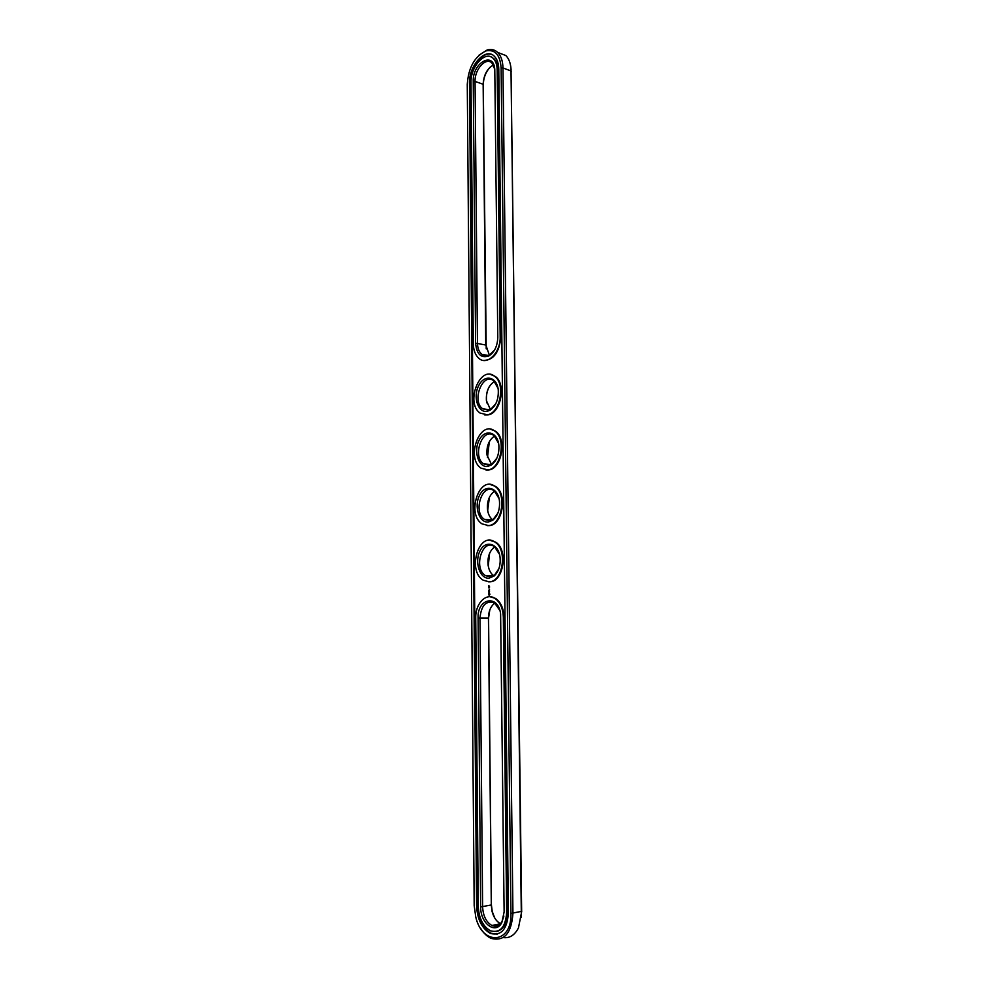 <?xml version="1.0" encoding="UTF-8"?>
<svg xmlns="http://www.w3.org/2000/svg" width="989" height="989" viewBox="0 0 989 989"><rect width="100%" height="100%" fill="white"/><g stroke="black" fill="none" stroke-linecap="round" stroke-linejoin="round"><path stroke-width="1.48" d="M494.834 603.166L493.598 604.106C490.235 607.37 488.529 611.993 488.442 617.977L491.298 905.331L492.052 911.376C493.659 917.433 496.466 921.525 500.446 923.652M489.802 609.978L488.566 618.014L491.409 904.947L492.238 911.512L494.846 918.212M499.878 610.51L494.636 603.03C486.217 600.138 481.334 605.107 479.962 617.952L482.62 906.938C483.127 915.999 486.229 922.168 491.929 925.481C496.095 927.138 499.494 925.729 502.128 921.254L503.858 916.098M521.364 917.409L510.992 68.525M486.217 348.882L483.262 85.017C483.423 78.131 485.636 72.246 489.914 67.363M489.567 553.395L488.282 565.782L488.937 568.762M489.407 497.306L487.701 510.349L488.195 512.846M489.308 441.724L487.49 457.573M489.283 386.662C486.909 391.174 485.995 396.033 486.563 401.225L486.835 402.919M480.666 906.938C480.258 923.367 495.724 935.1 501.843 922.502L504.13 911.957L500.619 613.959C498.283 593.907 477.217 598.122 478.07 617.977L480.666 906.938L491.409 904.947M503.203 937.572C509.644 938.413 514.725 935.186 518.471 927.88L521.66 911.722L511.029 68.995C510.559 63.036 508.828 58.549 505.824 55.52L497.962 52.541M489.32 355.051L485.735 344.629L483.151 84.275C483.72 74.991 487.132 68.575 493.412 65.002M493.598 575.66C490.729 573.496 488.912 570.072 488.146 565.399C487.33 557.734 489.184 551.825 493.696 547.659L494.772 546.905M492.485 519.682C489.876 517.556 488.232 514.292 487.565 509.928C486.835 501.955 488.912 495.909 493.795 491.793L494.71 491.224M491.397 464.261L486.996 455.027C486.353 446.731 488.653 440.562 493.907 436.508L494.636 436.087M490.346 409.384L486.427 400.693C485.883 392.089 488.405 385.784 493.993 381.791M503.327 617.247C502.968 608.482 500.199 602.214 495.019 598.444C486.217 592.188 475.239 603.574 475.721 618.038L478.256 906.419C478.911 918.336 483.003 926.47 490.519 930.822C500.187 933.344 505.564 927.237 506.652 912.501L503.327 617.247L504.007 617.247C503.648 608.495 500.867 602.227 495.699 598.456L490.074 596.763M480.58 928.263C483.559 933.146 487.058 936.496 491.063 938.351C504.18 941.726 511.461 933.418 512.932 913.416L502.968 67.957C502.808 61.046 501.052 55.866 497.702 52.442C494.735 49.648 491.236 48.82 487.181 49.957L478.96 55.223M494.525 350.094L489.629 354.903C486.811 356.312 484.214 356.127 481.841 354.322C479.047 351.936 477.588 348.202 477.452 343.109L475.054 81.407C474.535 69.329 486.094 56.633 491.99 63.086L494.76 69.267M498.889 568.7L494.685 574.869L489.963 576.871L485.426 575.598C473.051 568.23 482.471 537.793 494.475 546.694L499.47 554.273M497.887 513.155L493.4 519.089L489.407 520.733L484.474 519.41C472.421 511.882 482.644 481.841 494.29 490.903L499.025 498.518M496.824 458.228L492.114 463.841L488.838 465.151L483.559 463.816C471.827 456.139 482.78 426.444 494.08 435.642L498.543 443.208M495.699 403.883L490.853 409.112L488.282 410.114L482.681 408.791C471.271 401.002 482.892 371.604 493.845 380.901L498.036 388.368M496.701 931.49C503.438 929.672 506.986 923.306 507.345 912.365L506.652 912.501M504.007 617.247L507.345 912.365M501.114 68.018C500.174 54.939 495.168 49.227 486.106 50.872C474.72 56.299 468.44 67.462 467.265 84.349L474.188 905.553L475.771 917.087C482.397 946.114 512.079 944.05 510.93 913.416L501.114 68.018L502.968 67.957L511.103 70.973L511.189 71.74M473.237 81.469C472.433 62.863 493.696 50.624 494.784 69.514L497.788 337.36C497.442 346.15 494.451 352.344 488.813 355.966C481.074 358.488 476.661 354.223 475.598 343.146L473.237 81.469L475.054 81.407L483.151 84.275L483.262 85.017M488.974 578.194C479.752 579.01 474.201 561.665 480.061 550.824C485.599 539.561 498.382 543.369 500.038 557.153C500.768 565.288 498.79 571.58 494.092 576.031L488.974 578.194M488.405 522.007C479.208 523.243 473.706 506.207 479.603 495.205C485.166 483.794 497.924 487.194 499.445 500.867C500.088 509.384 497.85 515.838 492.745 520.226L488.405 522.007M487.849 466.375C478.664 468.044 473.212 451.318 479.133 440.154C484.734 428.596 497.442 431.55 498.852 445.112C499.408 454.013 496.923 460.614 491.409 464.954L487.849 466.375M487.305 411.288C478.144 413.377 472.717 396.972 478.664 385.648C484.301 373.953 496.96 376.45 498.258 389.901C498.716 399.16 495.996 405.923 490.099 410.2L487.305 411.288M491.756 54.531C482.372 50.847 469.565 68.29 470.134 83.509L477.291 905.936C478.033 919.288 482.62 928.387 491.038 933.257L497.22 934.148M483.485 360.429C493.598 360.194 499.383 352.344 500.842 336.866L497.826 70.157C497.702 65.051 496.404 61.231 493.931 58.71L490.927 56.868M488.517 594.612L489.221 595.291L489.914 594.537L489.468 593.116L488.517 593.808L489.085 595.279M488.9 592.535L489.493 591.595L488.9 592.535M488.863 591.434L489.592 590.989L488.813 590.544L488.776 591.434M488.764 590.297L489.53 589.493L488.974 590.359M490.272 540.377L495.662 542.17C508.531 549.773 503.611 582.125 489.679 581.829L488.566 581.829M488.727 587.132L488.789 587.886L489.555 587.775L488.826 587.132M488.714 585.661L488.764 586.415L489.543 586.304L488.813 585.661M490.457 484.548L495.6 486.427C507.864 494.043 502.659 525.283 489.11 525.629L487.243 525.629M490.618 429.263L495.501 431.204C507.172 438.807 501.732 469.021 488.554 469.985L485.958 469.998M490.767 374.522L495.365 376.488C506.492 384.053 500.83 413.365 487.997 414.898L484.697 414.935M498.777 69.156C498.641 63.432 497.195 59.167 494.426 56.336C485.698 46.792 468.712 65.558 469.478 83.286L476.599 906.072C477.341 919.424 481.915 928.535 490.346 933.406C501.163 936.212 507.184 929.363 508.395 912.872L498.777 69.156M500.174 336.742C500.78 352.344 487.354 365.918 479.096 358.525C475.412 355.385 473.484 350.452 473.311 343.752L471.011 82.544C470.331 66.696 485.512 49.957 493.276 58.462C495.761 60.997 497.059 64.817 497.17 69.922L500.174 336.742L500.842 336.866M489.011 581.816L483.102 580.147C466.808 570.492 479.171 530.388 494.995 542.133C507.852 549.748 502.944 582.113 489.011 581.816M488.442 525.579L482.039 523.861C466.153 513.983 479.566 474.411 494.933 486.365C507.184 493.981 501.979 525.233 488.442 525.579M487.886 469.911L481.013 468.168C465.559 458.105 479.937 419.002 494.834 431.117C506.504 438.72 501.052 468.959 487.886 469.911M487.33 414.799L480.036 413.056C465.015 402.844 480.258 364.137 494.698 376.376C505.824 383.955 500.162 413.266 487.33 414.799M489.555 590.928L488.863 590.952M489.209 593.623L489.221 594.723L489.518 593.66M488.566 618.014L478.07 617.977M510.93 913.416L521.735 911.326M485.846 345.037L475.598 343.146M469.478 83.286L470.134 83.509M476.599 906.072L477.291 905.936M497.826 70.157L497.17 69.922M500.298 923.8L491.929 925.481M502.128 921.254L501.843 922.502M511.115 69.873L511.029 68.995M497.702 52.442L505.824 55.52M488.294 355.471L481.841 354.322M493.288 575.845L485.426 575.598M492.04 519.93L484.474 519.41M490.779 464.57L483.559 463.816M489.53 409.755L482.681 408.791M495.699 598.456L495.019 598.444M486.106 50.872L487.181 49.957M489.629 354.903L488.813 355.966M494.685 574.869L494.092 576.031M493.4 519.089L492.745 520.226M492.114 463.841L491.409 464.954M490.853 409.112L490.099 410.2M491.038 933.257L490.346 933.406M493.931 58.71L493.276 58.462M494.995 542.133L495.662 542.17M494.933 486.365L495.6 486.427M494.834 431.117L495.501 431.204M494.698 376.376L495.365 376.488"/></g></svg>
